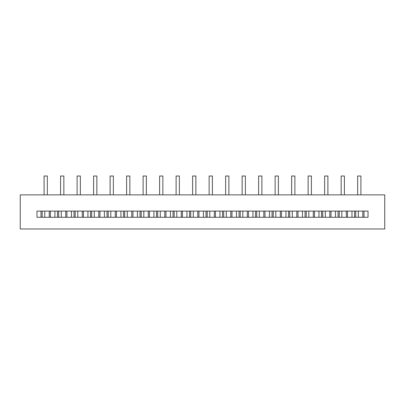 <?xml version="1.0" encoding="UTF-8"?>
<svg xmlns="http://www.w3.org/2000/svg" width="405" height="405" viewBox="0 0 405 405"><rect width="100%" height="100%" fill="white"/><g stroke="black" fill="none" stroke-linecap="round" stroke-linejoin="round"><path stroke-width="0.61" d="M36.982 211.111L368.018 211.111L368.018 217.282L36.982 217.282L36.982 211.111L41.011 211.111L41.011 217.282L36.982 217.282M20.25 228.977L20.25 194.866L384.75 194.866L384.75 228.977L20.25 228.977M44.094 194.866L44.094 176.023L47.344 176.023L47.344 194.866M60.598 194.866L60.598 176.023L63.848 176.023L63.848 194.866M77.102 194.866L77.102 176.023L80.352 176.023L80.352 194.866M93.606 194.866L93.606 176.023L96.856 176.023L96.856 194.866M42.181 217.282L42.181 211.111M58.679 217.282L58.679 211.111M57.51 211.111L57.51 217.282M75.183 217.282L75.183 211.111M74.014 211.111L74.014 217.282M91.687 217.282L91.687 211.111M90.517 211.111L90.517 217.282M362.819 211.111L362.819 217.282M358.339 217.282L358.339 211.111M368.018 211.111L363.989 211.111L363.989 217.282L368.018 217.282M346.321 211.111L346.321 217.282M341.835 217.282L341.835 211.111M351.97 217.282L351.97 211.111M347.49 217.282L347.49 211.111M329.817 211.111L329.817 217.282M325.331 217.282L325.331 211.111M335.467 217.282L335.467 211.111M330.986 217.282L330.986 211.111M313.313 211.111L313.313 217.282M308.828 217.282L308.828 211.111M318.963 217.282L318.963 211.111M314.483 217.282L314.483 211.111M110.109 194.866L110.109 176.023L113.354 176.023L113.354 194.866M126.613 194.866L126.613 176.023L129.858 176.023L129.858 194.866M143.117 194.866L143.117 176.023L146.362 176.023L146.362 194.866M107.021 211.111L107.021 217.282M108.191 217.282L108.191 211.111M123.525 211.111L123.525 217.282M124.694 217.282L124.694 211.111M140.029 211.111L140.029 217.282M141.198 217.282L141.198 211.111M302.459 217.282L302.459 211.111M297.979 217.282L297.979 211.111M296.809 211.111L296.809 217.282M292.324 217.282L292.324 211.111M285.96 217.282L285.96 211.111M281.475 217.282L281.475 211.111M280.306 211.111L280.306 217.282M275.82 217.282L275.82 211.111M269.457 217.282L269.457 211.111M264.971 217.282L264.971 211.111M263.802 211.111L263.802 217.282M259.322 217.282L259.322 211.111M159.616 194.866L159.616 176.023L162.866 176.023L162.866 194.866M156.532 211.111L156.532 217.282M157.702 217.282L157.702 211.111M252.953 217.282L252.953 211.111M248.468 217.282L248.468 211.111M247.298 211.111L247.298 217.282M242.818 217.282L242.818 211.111M176.119 194.866L176.119 176.023L179.369 176.023L179.369 194.866M192.623 194.866L192.623 176.023L195.873 176.023L195.873 194.866M173.036 211.111L173.036 217.282M174.206 217.282L174.206 211.111M189.54 211.111L189.54 217.282M190.709 217.282L190.709 211.111M236.449 217.282L236.449 211.111M231.964 217.282L231.964 211.111M230.794 211.111L230.794 217.282M226.314 217.282L226.314 211.111M219.945 217.282L219.945 211.111M215.46 217.282L215.46 211.111M214.291 211.111L214.291 217.282M209.81 217.282L209.81 211.111M206.039 211.111L206.039 217.282M207.208 217.282L207.208 211.111M222.542 211.111L222.542 217.282M223.712 217.282L223.712 211.111M203.442 217.282L203.442 211.111M198.961 217.282L198.961 211.111M197.792 211.111L197.792 217.282M193.306 217.282L193.306 211.111M186.938 217.282L186.938 211.111M182.458 217.282L182.458 211.111M181.288 211.111L181.288 217.282M176.803 217.282L176.803 211.111M209.127 194.866L209.127 176.023L212.377 176.023L212.377 194.866M225.631 194.866L225.631 176.023L228.881 176.023L228.881 194.866M242.134 194.866L242.134 176.023L245.384 176.023L245.384 194.866M239.046 211.111L239.046 217.282M240.216 217.282L240.216 211.111M170.434 217.282L170.434 211.111M165.954 217.282L165.954 211.111M164.784 211.111L164.784 217.282M160.299 217.282L160.299 211.111M258.638 194.866L258.638 176.023L261.883 176.023L261.883 194.866M275.142 194.866L275.142 176.023L278.387 176.023L278.387 194.866M255.55 211.111L255.55 217.282M256.719 217.282L256.719 211.111M272.054 211.111L272.054 217.282M273.223 217.282L273.223 211.111M153.93 217.282L153.93 211.111M149.45 217.282L149.45 211.111M148.281 211.111L148.281 217.282M143.795 217.282L143.795 211.111M137.432 217.282L137.432 211.111M132.946 217.282L132.946 211.111M131.777 211.111L131.777 217.282M127.291 217.282L127.291 211.111M291.646 194.866L291.646 176.023L294.891 176.023L294.891 194.866M308.144 194.866L308.144 176.023L311.394 176.023L311.394 194.866M288.557 211.111L288.557 217.282M289.727 217.282L289.727 211.111M305.061 211.111L305.061 217.282M306.231 217.282L306.231 211.111M120.928 217.282L120.928 211.111M116.443 217.282L116.443 211.111M115.273 211.111L115.273 217.282M110.788 217.282L110.788 211.111M104.424 217.282L104.424 211.111M99.939 217.282L99.939 211.111M98.769 211.111L98.769 217.282M94.289 217.282L94.289 211.111M324.648 194.866L324.648 176.023L327.898 176.023L327.898 194.866M341.152 194.866L341.152 176.023L344.402 176.023L344.402 194.866M357.656 194.866L357.656 176.023L360.906 176.023L360.906 194.866M321.565 211.111L321.565 217.282M322.734 217.282L322.734 211.111M338.069 211.111L338.069 217.282M339.238 217.282L339.238 211.111M354.572 211.111L354.572 217.282M355.742 217.282L355.742 211.111M87.92 217.282L87.92 211.111M83.435 217.282L83.435 211.111M82.266 211.111L82.266 217.282M77.785 217.282L77.785 211.111M71.417 217.282L71.417 211.111M66.931 217.282L66.931 211.111M65.762 211.111L65.762 217.282M61.282 217.282L61.282 211.111M54.913 217.282L54.913 211.111M50.428 217.282L50.428 211.111M49.258 211.111L49.258 217.282M44.778 217.282L44.778 211.111"/></g></svg>
